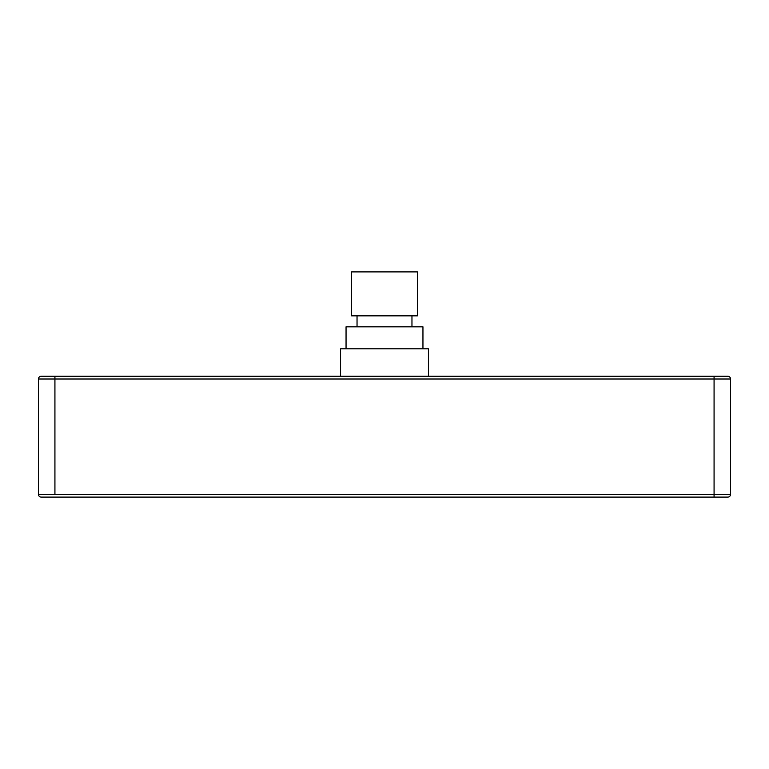 <?xml version="1.0" encoding="UTF-8"?>
<svg xmlns="http://www.w3.org/2000/svg" width="769" height="769" viewBox="0 0 769 769"><rect width="100%" height="100%" fill="white"/><g stroke="black" fill="none" stroke-linecap="round" stroke-linejoin="round"><path stroke-width="1.15" d="M730.55 494.361A2.749 2.749 0 0 1 727.801 497.101A2.749 2.749 0 0 0 730.55 494.361A2.749 2.749 0 0 1 727.801 497.101L41.199 497.101A2.749 2.749 0 0 1 38.45 494.361L38.45 379.011L730.55 379.011L730.55 494.361L38.45 494.361M41.199 376.262A2.749 2.749 0 0 0 38.45 379.011A2.749 2.749 0 0 1 41.199 376.262L727.801 376.262A2.749 2.749 0 0 1 730.55 379.011A2.749 2.749 0 0 0 727.801 376.262M428.439 376.262L428.439 348.799L340.561 348.799L340.561 376.262M346.05 348.799L346.05 326.825L422.95 326.825L422.95 348.799M411.963 326.825L411.963 315.838M357.037 326.825L357.037 315.838M351.539 315.838L417.461 315.838L417.461 271.899L351.539 271.899L351.539 315.838M54.926 376.262L54.926 494.361M714.074 376.262L714.074 497.101"/></g></svg>
